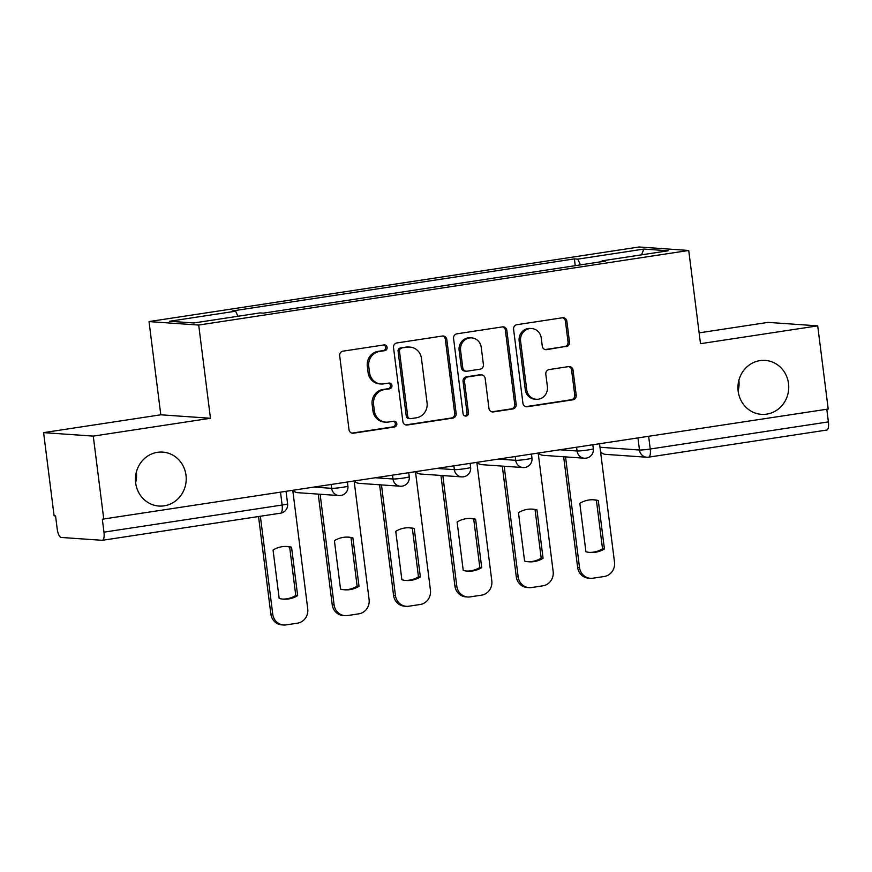 <?xml version="1.0" encoding="UTF-8"?>
<svg xmlns="http://www.w3.org/2000/svg" width="872" height="872" viewBox="0 0 872 872"><rect width="100%" height="100%" fill="white"/><g stroke="black" fill="none" stroke-linecap="round" stroke-linejoin="round"><path stroke-width="1.31" d="M387.113 347.372A2.899 2.725 94 0 0 384.04 344.92L343.023 351.154A4.142 3.891 94 0 0 339.688 355.852L349.018 429.711A4.142 3.891 94 0 0 353.389 433.221L394.406 426.986A2.899 2.725 94 0 0 394.253 421.209A2.899 2.725 94 0 0 393.686 421.241L388.378 422.048A13.265 12.459 94 0 1 385.795 422.146A13.265 12.459 94 0 1 374.361 410.799L373.587 404.641A13.265 12.459 94 0 1 384.28 389.631L389.588 388.825A2.899 2.725 94 0 0 389.424 383.059A2.899 2.725 94 0 0 388.868 383.081L383.56 383.887A13.265 12.459 94 0 1 380.977 383.985A13.265 12.459 94 0 1 369.543 372.638L368.769 366.48A13.265 12.459 94 0 1 379.462 351.471L384.77 350.664A2.899 2.725 94 0 0 387.113 347.372M380.977 383.985L379.527 383.887A13.265 12.459 94 0 1 368.093 372.529L367.319 366.382A13.265 12.459 94 0 1 378.012 351.372L383.32 350.555A2.899 2.725 94 0 0 383.865 344.941M351.863 433.133A4.142 3.891 94 0 0 351.95 433.122L392.967 426.877A2.899 2.725 94 0 0 393.512 421.263M385.795 422.146L384.345 422.048A13.265 12.459 94 0 1 372.922 410.69L372.137 404.543A13.265 12.459 94 0 1 382.83 389.522L388.138 388.716A2.899 2.725 94 0 0 388.683 383.102M738.17 391.212A27.032 25.386 94 0 0 761.463 414.353A27.032 25.386 94 0 0 788.517 383.549A27.032 25.386 94 0 0 765.224 360.409A27.032 25.386 94 0 0 738.17 391.212M738.137 390.928A27.032 25.386 94 0 0 738.878 380.366M135.661 482.914A27.032 25.386 94 0 0 158.944 506.043A27.032 25.386 94 0 0 185.998 475.251A27.032 25.386 94 0 0 162.715 452.11A27.032 25.386 94 0 0 135.661 482.914M135.629 482.63A27.032 25.386 94 0 0 136.37 472.068M566.146 346.685A4.142 3.891 94 0 0 569.481 341.998L566.865 321.278A4.142 3.891 94 0 0 562.484 317.757L516.933 324.689A4.142 3.891 94 0 0 513.597 329.387L522.928 403.235A4.142 3.891 94 0 0 527.298 406.755L572.86 399.823A4.142 3.891 94 0 0 576.196 395.136L573.035 370.099A4.142 3.891 94 0 0 568.653 366.589L549.164 369.554A4.142 3.891 94 0 0 545.817 374.241L547.387 386.656A11.096 10.42 94 0 1 536.291 399.289A11.096 10.42 94 0 1 526.732 389.795L520.595 341.181A11.096 10.42 94 0 1 531.691 328.537A11.096 10.42 94 0 1 541.25 338.031L542.264 346.14A4.142 3.891 94 0 0 546.646 349.65L564.696 346.587A4.142 3.891 94 0 0 568.032 341.889L565.416 321.168A4.142 3.891 94 0 0 562.571 317.746M210.468 418.266L160.797 414.8L43.6 432.632L93.271 436.109L210.468 418.266L198.696 325.049L688.727 250.471L700.499 343.688L817.707 325.856L828.215 409.033L102.329 519.189L103.964 532.149L282.125 505.03A8.447 0.6 -7.2 0 0 287.607 503.776L286.07 491.546M93.271 436.109L103.779 519.287M446.813 339.546A4.142 3.891 94 0 0 442.431 336.025L396.88 342.958A4.142 3.891 94 0 0 393.534 347.656L402.864 421.514A4.142 3.891 94 0 0 407.246 425.024L452.797 418.091A4.142 3.891 94 0 0 456.143 413.404L446.813 339.546L445.363 339.448A4.142 3.891 94 0 0 442.507 336.014M456.906 333.823L502.457 326.891A4.142 3.891 94 0 1 506.839 330.412L516.17 404.27A4.142 3.891 94 0 1 512.823 408.957L493.334 411.922A4.142 3.891 94 0 1 488.952 408.412L485.17 378.459A4.142 3.891 94 0 0 480.788 374.938L467.861 376.911A4.142 3.891 94 0 0 464.514 381.598L468.46 412.783A2.899 2.725 94 0 1 465.55 416.086A2.899 2.725 94 0 1 463.054 413.611L453.571 338.521A4.142 3.891 94 0 1 456.906 333.823M43.6 432.632L54.108 515.821L55.557 515.93L57.192 528.879A8.447 2.845 -98.7 0 0 61.149 537.446L102.133 540.302A8.447 2.845 -98.7 0 0 102.34 540.302A8.447 2.845 -98.7 0 0 103.964 532.149M160.797 414.8L149.025 321.583L639.056 246.994L688.727 250.471M817.707 325.856L768.036 322.378L699.137 332.864M826.798 409.251L828.4 421.895A8.447 2.845 81.3 0 1 826.776 430.049L648.615 457.157A8.447 2.845 -98.7 0 0 650.24 449.015L828.4 421.895M580.447 264.892L577.787 259.137L643.863 249.076L668.192 250.776L602.116 260.837L605.517 261.077L263.366 313.146L259.965 312.906L193.889 322.967L169.56 321.267L235.636 311.206L237.958 316.253M577.787 259.137L574.386 258.897L232.225 310.977L235.636 311.206M198.696 325.049L149.025 321.583M575.248 265.677L574.386 258.897M602.116 260.837L601.942 261.622M641.552 254.831L643.863 249.076M405.72 424.937A4.142 3.891 94 0 0 405.796 424.926L451.347 417.993A4.142 3.891 94 0 0 454.694 413.306L445.363 339.448M401.85 348.059A2.899 2.725 94 0 0 399.507 351.34L407.704 416.173A2.899 2.725 94 0 0 410.767 418.636L416.369 417.786A13.265 12.459 94 0 0 427.062 402.777L421.459 358.457A13.265 12.459 94 0 0 410.036 347.1A13.265 12.459 94 0 0 407.453 347.209L400.401 347.961A2.899 2.725 94 0 0 398.068 351.242L399.507 351.34M410.2 418.658L408.75 418.56A2.899 2.725 94 0 1 406.254 416.075L398.068 351.242M410.036 347.1L408.587 347.002A13.265 12.459 94 0 0 406.003 347.111L407.453 347.209M400.401 347.961L406.003 347.111M491.808 411.835A4.142 3.891 94 0 0 491.884 411.824L511.374 408.859A4.142 3.891 94 0 0 514.72 404.172L505.389 330.314A4.142 3.891 94 0 0 502.534 326.88M481.595 374.906L480.145 374.807A4.142 3.891 94 0 0 479.338 374.84L466.411 376.813A4.142 3.891 94 0 0 463.065 381.5L467.011 412.685L468.46 412.783M464.831 415.933A2.899 2.725 94 0 0 467.011 412.685M481.246 347.372A11.096 10.42 94 0 0 471.687 337.878A11.096 10.42 94 0 0 460.59 350.522L462.749 367.646A4.142 3.891 94 0 0 467.13 371.167L480.069 369.194A4.142 3.891 94 0 0 483.404 364.507L481.246 347.372M471.687 337.878L470.237 337.78A11.096 10.42 94 0 0 459.141 350.413L460.59 350.522M466.324 371.2L464.874 371.101A4.142 3.891 94 0 1 461.31 367.548L459.141 350.413M545.12 349.563A4.142 3.891 94 0 0 545.196 349.552L564.696 346.587M531.691 328.537L530.241 328.439A11.096 10.42 94 0 0 519.145 341.072L520.595 341.181M536.291 399.289L534.841 399.191A11.096 10.42 94 0 1 525.282 389.697L519.145 341.072M525.772 406.668A4.142 3.891 94 0 0 525.86 406.657L571.411 399.725A4.142 3.891 94 0 0 574.746 395.027L571.585 370A4.142 3.891 94 0 0 568.729 366.578M273.056 550.025L279.171 598.443A26.4 24.798 94 0 0 283.52 599.162A26.4 24.798 94 0 0 297.657 595.631L291.542 547.213A26.4 24.798 94 0 0 287.193 546.482A26.4 24.798 94 0 0 273.056 550.025M260.368 516.246L272.74 614.161A12.677 11.903 94 0 0 283.651 625.006A12.677 11.903 94 0 0 286.125 624.897L297.526 623.164A12.677 11.903 94 0 0 307.74 608.83L292.796 490.522M286.256 546.439A26.4 24.798 94 0 1 289.657 547.071L295.772 595.5L297.657 595.631M282.572 599.075A26.4 24.798 94 0 0 295.772 595.5M283.651 625.006L281.776 624.864A12.677 11.903 -86 0 1 270.854 614.019L272.74 614.161M258.537 516.529L270.854 614.019M289.657 547.071L291.542 547.213M334.412 540.684L340.527 589.101A26.4 24.798 94 0 0 344.865 589.821A26.4 24.798 94 0 0 359.013 586.289L352.888 537.871A26.4 24.798 94 0 0 348.549 537.152A26.4 24.798 94 0 0 334.412 540.684M320.122 494.25L334.096 604.819A12.677 11.903 94 0 0 345.007 615.665A12.677 11.903 94 0 0 347.47 615.567L358.883 613.823A12.677 11.903 94 0 0 369.096 599.489L354.152 481.191M347.601 537.108A26.4 24.798 94 0 1 351.013 537.741L357.128 586.158L359.013 586.289M343.928 589.734A26.4 24.798 94 0 0 357.128 586.158M345.007 615.665L343.121 615.534A12.677 11.903 -86 0 1 332.21 604.688L334.096 604.819M318.236 494.119L332.21 604.688M351.013 537.741L352.888 537.871M395.757 531.342L401.872 579.76A26.4 24.798 94 0 0 406.221 580.49A26.4 24.798 94 0 0 420.358 576.948L414.244 528.53A26.4 24.798 94 0 0 409.895 527.811A26.4 24.798 94 0 0 395.757 531.342M381.478 484.908L395.441 595.478A12.677 11.903 94 0 0 406.363 606.323A12.677 11.903 94 0 0 408.826 606.225L420.228 604.492A12.677 11.903 94 0 0 430.441 590.159L415.497 471.85M408.957 527.767A26.4 24.798 94 0 1 412.358 528.399L418.473 576.817L420.358 576.948M405.284 580.403A26.4 24.798 94 0 0 418.473 576.817M406.363 606.323L404.477 606.193A12.677 11.903 -86 0 1 393.566 595.347L395.441 595.478M379.593 484.778L393.566 595.347M412.358 528.399L414.244 528.53M457.113 522.012L463.228 570.43A26.4 24.798 94 0 0 467.577 571.149A26.4 24.798 94 0 0 481.715 567.618L475.6 519.2A26.4 24.798 94 0 0 471.251 518.48A26.4 24.798 94 0 0 457.113 522.012M442.823 475.578L456.797 586.148A12.677 11.903 94 0 0 467.708 596.993A12.677 11.903 94 0 0 470.182 596.884L481.584 595.151A12.677 11.903 94 0 0 491.797 580.817L476.853 462.509M470.313 518.426A26.4 24.798 94 0 1 473.714 519.069L479.829 567.487L481.715 567.618M466.629 571.062A26.4 24.798 94 0 0 479.829 567.487M467.708 596.993L465.833 596.862A12.677 11.903 -86 0 1 454.912 586.017L456.797 586.148M440.949 475.447L454.912 586.017M473.714 519.069L475.6 519.2M518.469 512.671L524.584 561.088A26.4 24.798 94 0 0 528.923 561.808A26.4 24.798 94 0 0 543.071 558.276L536.945 509.858A26.4 24.798 94 0 0 532.607 509.139A26.4 24.798 94 0 0 518.469 512.671M504.18 466.237L518.153 576.806A12.677 11.903 94 0 0 529.064 587.652A12.677 11.903 94 0 0 531.528 587.554L542.94 585.81A12.677 11.903 94 0 0 553.153 571.476L538.209 453.178M531.658 509.095A26.4 24.798 94 0 1 535.07 509.728L541.185 558.145L543.071 558.276M527.985 561.732A26.4 24.798 94 0 0 541.185 558.145M529.064 587.652L527.178 587.521A12.677 11.903 -86 0 1 516.268 576.675L518.153 576.806M502.294 466.106L516.268 576.675M535.07 509.728L536.945 509.858M579.815 503.329L585.929 551.758A26.4 24.798 94 0 0 590.279 552.477A26.4 24.798 94 0 0 604.416 548.935L598.301 500.517A26.4 24.798 94 0 0 593.952 499.798A26.4 24.798 94 0 0 579.815 503.329M565.536 456.895L579.499 567.465A12.677 11.903 94 0 0 590.42 578.31A12.677 11.903 94 0 0 592.884 578.212L604.285 576.479A12.677 11.903 94 0 0 614.498 562.146L599.554 443.837M593.014 499.754A26.4 24.798 94 0 1 596.415 500.386L602.53 548.804L604.416 548.935M589.341 552.39A26.4 24.798 94 0 0 602.53 548.804M590.42 578.31L588.535 578.18A12.677 11.903 -86 0 1 577.624 567.334L579.499 567.465M563.65 456.765L577.624 567.334M596.415 500.386L598.301 500.517M599.991 447.249L639.481 450.007A8.447 0.6 -7.2 0 0 650.24 449.015L648.648 436.371M637.966 437.995L639.481 450.007A8.447 7.935 -86 0 0 646.762 457.233A8.447 8.447 0 0 0 648.615 457.157A8.447 2.845 -98.7 0 1 648.397 457.168A8.447 7.935 -86 0 1 646.762 457.233L605.778 454.377A8.447 7.935 -86 0 1 600.557 451.761M560.304 449.81L577.068 450.988A8.447 0.6 -7.2 0 0 586.442 450.192A8.447 0.6 -7.2 0 0 593.32 448.731L592.829 444.862M576.61 447.325L577.068 450.988A8.447 7.935 -86 0 0 584.349 458.214A8.447 8.447 0 0 0 593.32 448.731M498.958 459.152L515.723 460.318A8.447 0.6 -7.2 0 0 525.097 459.522A8.447 0.6 -7.2 0 0 531.964 458.062L531.473 454.203M515.254 456.666L515.723 460.318A8.447 7.935 -86 0 0 522.993 467.555A8.447 8.447 0 0 0 531.964 458.062M437.602 468.482L454.367 469.659A8.447 0.6 -7.2 0 0 463.74 468.863A8.447 0.6 -7.2 0 0 470.618 467.403L470.128 463.533M453.909 466.008L454.367 469.659A8.447 7.935 -86 0 0 461.648 476.886A8.447 8.447 0 0 0 470.618 467.403M376.246 477.823L393.01 478.99A8.447 0.6 -7.2 0 0 402.384 478.205A8.447 0.6 -7.2 0 0 409.262 476.733L408.772 472.875M392.553 475.338L393.01 478.99A8.447 7.935 -86 0 0 400.292 486.227A8.447 8.447 0 0 0 409.262 476.733M314.901 487.165L331.665 488.331A8.447 0.6 -7.2 0 0 341.039 487.535A8.447 0.6 -7.2 0 0 347.906 486.075L347.416 482.216M331.197 484.679L331.665 488.331A8.447 7.935 -86 0 0 338.935 495.558A8.447 8.447 0 0 0 347.906 486.075M340.581 495.492A8.447 7.935 -86 0 1 338.935 495.558L297.952 492.702A8.447 7.935 94 0 1 293.112 490.478M401.938 486.162A8.447 7.935 -86 0 1 400.292 486.227L359.308 483.361A8.447 7.935 94 0 1 354.457 481.137M463.294 476.821A8.447 7.935 -86 0 1 461.648 476.886L420.664 474.03A8.447 7.935 94 0 1 415.813 471.807M524.639 467.479A8.447 7.935 -86 0 1 522.993 467.555L482.009 464.689A8.447 7.935 94 0 1 477.169 462.465M585.995 458.149A8.447 7.935 -86 0 1 584.349 458.214L543.365 455.348A8.447 7.935 94 0 1 538.514 453.124M280.533 492.397L282.125 505.03A8.447 2.845 -98.7 0 1 280.501 513.183A8.447 8.447 0 0 0 287.607 503.776M280.283 513.194A8.447 2.845 -98.7 0 0 280.501 513.183L102.34 540.302M378.012 351.372L379.462 351.471M367.319 366.382L368.769 366.48M368.093 372.529L369.543 372.638M388.138 388.716L389.588 388.825M382.83 389.522L384.28 389.631M372.137 404.543L373.587 404.641M372.922 410.69L374.361 410.799M392.967 426.877L394.406 426.986M351.95 433.122L353.389 433.221M383.32 350.555L384.77 350.664M454.694 413.306L456.143 413.404M451.347 417.993L452.797 418.091M405.796 424.926L407.246 425.024M406.254 416.075L407.704 416.173M505.389 330.314L506.839 330.412M514.72 404.172L516.17 404.27M511.374 408.859L512.823 408.957M491.884 411.824L493.334 411.922M479.338 374.84L480.788 374.938M466.411 376.813L467.861 376.911M463.065 381.5L464.514 381.598M461.31 367.548L462.749 367.646M545.196 349.552L546.646 349.65M525.282 389.697L526.732 389.795M571.585 370L573.035 370.099M574.746 395.027L576.196 395.136M571.411 399.725L572.86 399.823M525.86 406.657L527.298 406.755M565.416 321.168L566.865 321.278M568.032 341.889L569.481 341.998M292.85 490.511A8.447 8.447 0 0 0 297.952 492.702M354.206 481.18A8.447 8.447 0 0 0 359.308 483.361M415.563 471.839A8.447 8.447 0 0 0 420.664 474.03M476.908 462.509A8.447 8.447 0 0 0 482.009 464.689M538.264 453.168A8.447 8.447 0 0 0 543.365 455.348M600.601 452.132A8.447 8.447 0 0 0 605.778 454.377"/></g></svg>
